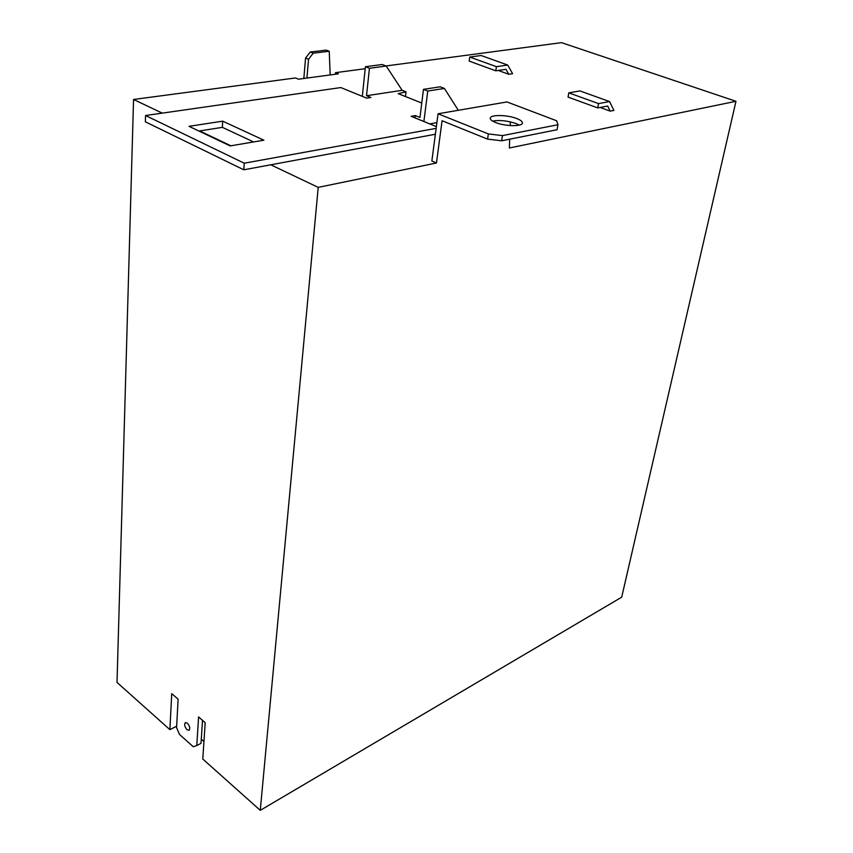 <?xml version="1.0" encoding="UTF-8"?>
<svg xmlns="http://www.w3.org/2000/svg" width="853" height="853" viewBox="0 0 853 853"><rect width="100%" height="100%" fill="white"/><g stroke="black" fill="none" stroke-linecap="round" stroke-linejoin="round"><path stroke-width="1.28" d="M519.264 125.103L516.097 123.578C507.535 120.7 499.709 119.868 492.629 121.094M495.614 122.523C504.901 126.393 522.239 126.713 522.388 123.077C522.558 121.606 520.725 120.113 516.886 118.588C507.578 114.792 490.475 114.462 490.272 118.119C490.102 119.548 491.882 121.009 495.614 122.523M187.393 723.184C189.782 726.095 190.336 728.451 189.035 730.285L187.01 729.688C184.621 726.777 184.077 724.41 185.389 722.598L187.393 723.184M222.718 121.158L189.035 126.329L230.161 145.916L263.908 140.201L222.718 121.158L222.356 127.353L199.634 130.925L230.875 145.799M436.373 126.617L411.125 116.296L415.315 115.592L419.953 117.479L423.472 89.352L427.758 91.026L423.898 121.521M421.755 103.032L398.212 93.659L406.028 91.857L402.158 90.333L366.513 95.717L370.895 97.498L366.694 98.138L340.827 87.571L145.554 115.518L244.257 163.211L436.15 128.366M610.172 111.125L607.677 106.049L597.74 107.915L598.539 103.608L609.575 101.56L613.893 110.41L610.172 111.125L600.107 107.467M498.227 70.447L508.793 74.286L505.968 69.306L495.806 70.81L496.414 66.673L507.716 65.052L512.61 73.71L508.793 74.286M145.554 115.518L145.351 121.798L243.809 169.8L435.371 134.252M270.785 164.8L318.212 187.372L260.272 810.35L621.698 597.175L735.979 101.294L509.369 147.985L509.699 139.188M488.353 133.921L502.46 135.606L557.937 124.741L556.657 120.774L506.981 101.944L438.058 113.769L488.353 133.921L487.575 139.114L442.067 120.731L436.459 163.008L318.212 187.372M436.459 163.008L431.863 161.036L438.058 113.769M385.961 65.958L561.498 42.65L735.979 101.294M330.175 74.947L306.92 78.06L308.541 59.252L313.232 53.174L329.237 51.276L330.175 74.947L338.417 73.838L335.474 72.665L365.212 68.709M176.656 726.202L169.886 729.646L117.021 682.443L133.558 99.47L295.522 77.964L298.475 79.19L306.92 78.06M133.558 99.47L162.251 113.129M429.72 123.898L436.896 122.619M253.629 141.95L222.356 127.353M169.886 729.646L171.741 693.67L178.117 699.204L176.582 727.652L179.525 734.476L193.279 746.727L196.776 745.575L198.589 716.957L205.2 722.694L202.79 759.031L260.272 810.35M202.513 720.358L201.02 743.336L196.776 745.575M203.952 741.545L201.287 739.188M335.474 72.665L335.528 74.232M308.541 59.252L305.566 58.057L303.839 78.465M305.566 58.057L310.257 52.001L326.262 50.124L329.237 51.276M510.222 125.572L510.361 121.862M487.575 139.114L501.671 140.788L557.084 129.731L557.937 124.741M502.46 135.606L501.671 140.788M313.232 53.174L310.257 52.001M199.634 130.925L198.92 131.042M244.257 163.211L243.809 169.8M415.315 115.592L415.027 117.895M427.758 91.026L444.424 88.456L458.296 110.293M406.028 91.857L405.463 96.549M386.206 66.044L382.208 64.508L365.425 66.715L369.434 68.272L386.206 66.044L402.158 90.333M365.425 66.715L362.312 96.357M369.434 68.272L366.513 95.717M444.424 88.456L440.148 86.814L423.472 89.352M495.806 70.81L469.193 61.117L469.758 57.034L481.113 55.509L507.716 65.052M469.758 57.034L496.414 66.673M609.575 101.56L579.923 90.93L568.791 92.849L598.539 103.608M597.74 107.915L568.055 97.103L568.791 92.849"/></g></svg>
